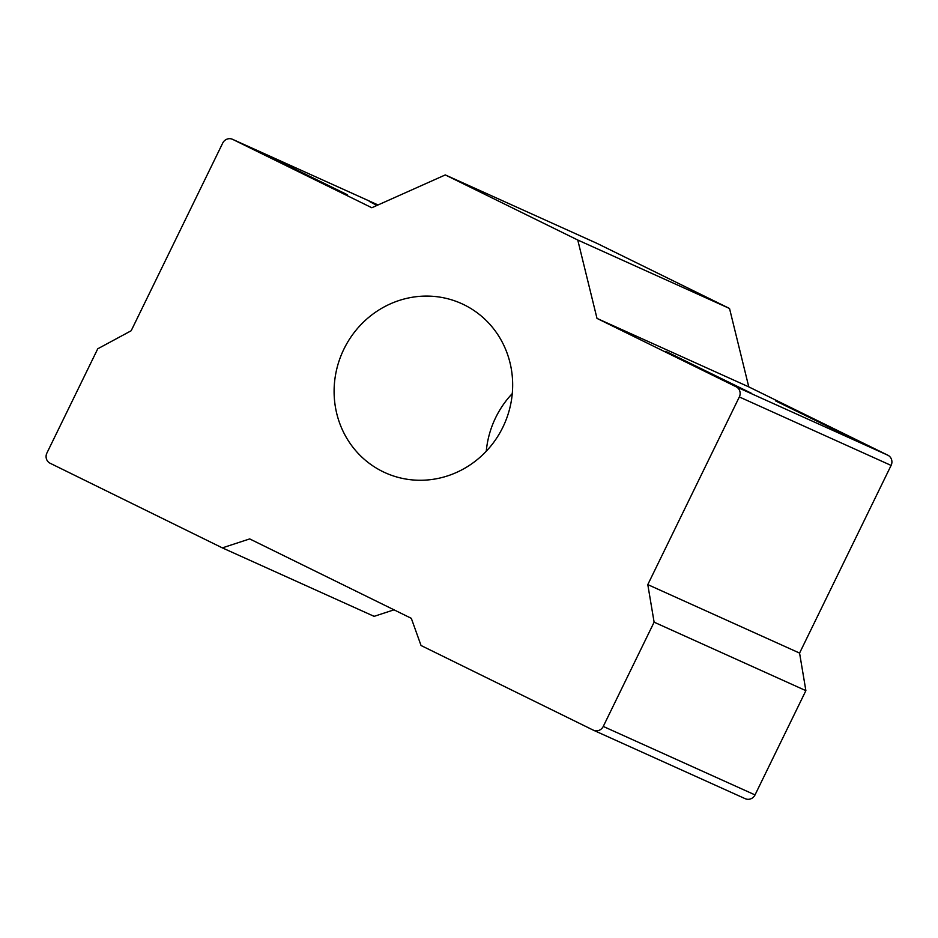 <?xml version="1.0" encoding="UTF-8"?>
<svg xmlns="http://www.w3.org/2000/svg" width="938" height="938" viewBox="0 0 938 938"><rect width="100%" height="100%" fill="white"/><g stroke="black" fill="none" stroke-linecap="round" stroke-linejoin="round"><path stroke-width="1.41" d="M261.749 152.812L347.259 194.682L261.749 152.812M376.97 205.445L369.302 201.424L377.592 205.164M775.386 400.796L860.896 442.666L775.386 400.796M665.769 351.34L751.279 393.21L665.769 351.34M512.277 393.585A92.803 88.547 -65.7 0 0 495.686 417.598A92.803 88.547 -65.7 0 0 486.271 451.248M343.906 349.124A92.803 88.547 -65.7 0 0 385.225 472.764A92.803 88.547 -65.7 0 0 502.862 427.236A92.803 88.547 -65.7 0 0 461.555 303.595A92.803 88.547 -65.7 0 0 343.906 349.124M421.045 645.508L593.25 730.127A7.739 7.375 -65.7 0 0 603.263 726.434L654.114 622.175L647.795 584.609L739.332 396.95A7.739 7.375 -65.7 0 0 736.096 386.749L597.002 318.404L577.761 240.022L445.292 174.925L371.811 207.744L232.718 139.399A7.739 7.375 -65.7 0 0 222.705 143.092L131.179 330.751L97.751 348.795L46.9 453.042A7.739 7.375 -65.7 0 0 50.136 463.255L222.341 547.874L249.696 538.916L411.313 618.33L421.045 645.508M603.263 726.434L755.031 794.908L805.883 690.649L799.575 653.083L891.1 465.424L739.332 396.95M755.031 794.908A7.739 7.375 114.3 0 1 745.229 798.695L593.461 730.221M222.341 547.874L374.11 616.348L394.019 609.829M736.096 386.749L887.864 455.223L748.782 386.878L729.53 308.485L597.06 243.399L445.292 174.925M887.864 455.223A7.739 7.375 114.3 0 1 891.1 465.424M654.114 622.175L805.883 690.649M647.795 584.609L799.575 653.083M597.002 318.404L748.782 386.878M577.761 240.022L729.53 308.485M378.037 204.965L232.718 139.399M232.507 139.305L378.049 204.965"/></g></svg>
